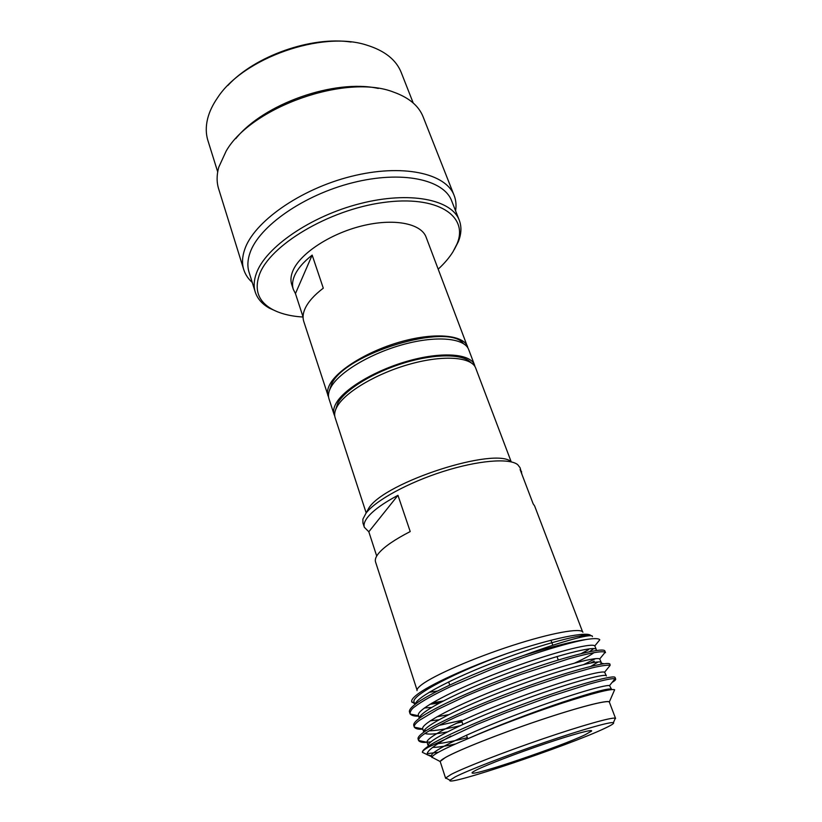 <?xml version="1.0" encoding="UTF-8"?>
<svg xmlns="http://www.w3.org/2000/svg" width="822" height="822" viewBox="0 0 822 822"><rect width="100%" height="100%" fill="white"/><g stroke="black" fill="none" stroke-linecap="round" stroke-linejoin="round"><path stroke-width="1.23" d="M366.109 513L368.934 507.893C385.292 481.846 496.036 446.377 511.387 461.913M522.021 474.582L520.049 467.677L517.706 464.656C509.291 457.864 478.157 460.32 443.079 471.509C408.01 482.637 375.479 500.526 366.016 513.175L362.872 519.175L362.944 523.008L364.331 527.282L368.821 531.783L376.702 556.042M455.296 776.841L449.963 780.222C444.527 787.322 568.074 745.739 604.088 728.652C611.486 725.22 614.589 723.226 613.407 722.672C610.725 721.5 581.606 729.751 543.928 742.646C506.29 755.51 467.985 770.358 455.296 776.841M447.096 778.701L445.699 777.972L451.144 774.406C464.194 767.604 503.999 752.099 543.167 738.731C582.387 725.333 612.606 716.887 615.318 718.243L614.692 719.682M476.37 770.019C486.573 764.881 516.946 753.24 545.078 743.756C573.263 734.241 593.042 728.929 591.573 731.066L585.058 734.817C560.892 746.407 475.465 775.475 472.239 773.091C471.499 772.793 472.876 771.776 476.37 770.019M615.586 718.479L609.39 702.194C608.804 699.471 579.5 706.879 539.684 720.267C499.93 733.625 458.717 749.983 445.606 757.411C441.804 759.549 440.027 760.997 440.263 761.747L445.637 778.331M595.498 658.669L583.887 664.474M418.768 716.096C414.75 716.363 411.873 715.674 410.157 714.01L409.387 711.575C409.284 709.92 410.969 707.691 414.452 704.906C428.026 693.562 476.688 671.574 523.45 655.535C550.658 646.914 571.567 641.561 586.199 639.485C594.306 638.242 598.837 638.355 599.793 639.804L599.628 640.019M594.203 661.217L590.833 662.943M409.993 713.64C410.27 710.968 411.945 708.615 414.987 706.571C421.748 701.341 433.687 694.662 450.795 686.524L493.899 668.317C531.536 653.778 566.081 643.287 586.199 639.485M461.532 720.38L438.784 725.425M422.816 729.124C418.573 729.546 415.747 728.898 414.319 727.172L413.713 725.271C413.425 723.709 415.141 721.511 418.881 718.664C432.855 707.855 478.825 687.243 524.878 671.019C570.067 655.072 604.201 647.14 604.889 651.045L605.495 652.647M462.046 721.901L456.313 723.309M414.278 727.059C413.815 725.569 415.531 723.329 419.415 720.339L437.212 709.653L466.351 695.905C479.791 690.059 502.807 680.914 520.85 674.41L569.06 658.71C592.21 652.288 602.382 650.86 605.177 652.236L605.495 652.637M418.1 739.009L418.069 738.937C417.658 737.509 419.415 735.371 423.34 732.536C437.52 722.148 483.798 701.752 530.015 685.343C575.379 669.231 609.472 660.775 609.965 664.238L610.109 665.399C610.15 664.71 601.427 665.512 591.645 667.998L566.43 675.139L530.252 687.233L487.826 703.365L456.333 716.876C441.712 723.648 429.269 730.409 423.885 734.231C420.299 736.646 418.521 738.731 418.562 740.468L418.593 740.581C419.908 742.143 422.631 742.708 426.772 742.266M430.82 741.896L427.06 742.245M431.725 756.805L422.374 752.336C422.261 751.041 424.08 749.099 427.841 746.53C442.226 736.563 488.823 716.394 535.204 699.799C580.722 683.503 614.774 674.523 615.092 677.523L615.719 679.147C615.668 679.958 614.455 681.058 612.061 682.455M422.385 752.192C422.498 751.164 424.399 749.53 428.087 747.301L476.575 724.572L506.691 712.438L551.819 695.957L588.254 684.346C607.91 678.88 611.835 678.51 615.051 678.725L615.719 679.147M609.534 702.584L609.369 701.875C606.965 699.83 576.849 707.67 537.547 720.976C498.286 734.252 458.337 750.167 445.421 757.473L440.078 761.491L440.397 762.148M613.88 691.487L614.64 689.73C611.085 688.548 593.556 693.038 562.073 703.17C531.824 713.095 494.001 727.295 467.708 738.783C453.549 744.67 443.469 749.345 437.479 752.808C433.975 754.843 432.136 756.312 431.951 757.216L433.934 758.264M427.306 754.781C426.721 753.414 427.892 751.452 430.82 748.904C434.746 745.513 441.435 741.239 450.888 736.05M422.374 752.336L425.066 753.599M427.193 753.661L438.486 752.233M437.386 691.076L429.176 692.309M417.031 690.634C416.713 689.278 418.275 687.295 421.707 684.685C433.841 675.355 473.441 658.073 512.425 645.476C551.449 632.817 581.144 627.566 582.932 632.221M588.542 649.709L581.164 653.603M443.192 700.981L432.043 703.005M414.648 703.755L411.658 701.587C411.38 699.964 413.147 697.662 416.96 694.693C429.197 684.911 467.708 667.269 507.595 653.295C552.23 638.139 588.521 630.906 590.946 635.725M429.279 692.247L437.499 691.025M364.331 527.282C363.468 524.631 364.506 521.384 367.434 517.541C372.756 510.77 382.929 503.352 397.961 495.306L410.219 531.557C394.92 539.438 384.501 546.558 378.963 552.929C375.911 556.535 374.77 559.525 375.541 561.919L417.021 689.977M579.51 637.492L582.438 634.358M582.531 631.686L534.608 505.9L533.17 503.865L520.12 469.588L521.651 471.879M582.582 634.348L579.654 637.451M592.374 636.629C593.957 632.93 565.022 640.081 523.45 655.535M467.708 738.783C493.632 727.162 532.677 712.191 562.299 702.265C593.453 692.021 609.862 687.695 611.527 689.288L609.554 685.579C604.715 684.438 562.495 697.025 514.962 715.222C468.006 733.111 430.605 751.226 431.447 755.798L431.961 757.545M455.583 743.961C445 746.294 437.376 747.424 432.711 747.362M604.612 672.201C600.45 670.228 557.902 682.332 509.887 700.734C462.447 718.829 425.169 737.519 427.07 742.328L428.2 745.862C425.642 741.228 465.19 721.675 514.623 703.026C564.426 684.14 606.122 672.612 606.41 675.931L604.612 672.201L610.109 665.399M447.312 731.909C435.629 734.169 428.2 734.683 425.025 733.44M414.319 727.172L422.755 728.929L423.803 732.207C421.501 726.946 460.895 706.971 509.969 688.487C559.392 669.776 600.841 658.874 601.334 662.666L600.512 664.248M438.907 719.805L430.266 720.832M419.425 718.253C418.768 711.965 458.522 691.579 506.784 673.537C555.271 655.319 595.611 645.311 596.289 649.524L596.114 650.51M594.039 652.596C590.566 655.257 584.123 658.741 574.722 663.035M431.591 707.434L424.409 707.978M415.182 704.331C415.983 697.385 452.912 677.924 498.245 660.754C544.02 643.307 584.771 632.971 590.391 635.704M467.328 737.714C454.967 740.828 445.185 742.811 437.982 743.663M459.827 725.795C445.843 729.063 435.609 730.748 429.125 730.82M426.115 730.655L424.358 730.255M422.755 728.929C420.093 723.781 457.361 704.485 505.181 686.257C553.545 667.721 596.217 656.182 599.7 658.977L601.334 662.666M598.159 661.946L590.956 666.323M448.668 714.657L436.985 716.733M419.333 718.315L418.429 715.5C415.593 709.848 453.097 689.925 501.112 671.677C549.62 653.13 592.015 642.311 594.809 645.917L596.289 649.524M593.751 648.589L589.436 651.702M439.421 702.964L429.885 704.31M414.905 704.546L414.144 702.183C410.065 695.833 455.172 672.18 507.595 653.295M397.961 495.306L368.821 531.783M366.17 512.897L335.109 417.627C334.071 414.411 334.77 410.681 337.205 406.428C345.497 391.755 377.627 372.869 411 363.817C444.383 354.672 471.869 357.108 475.712 368.112L511.192 461.789M335.397 410.332L337.893 402.893C345.61 389.289 373.938 371.986 404.753 362.749C435.588 353.45 463.31 353.809 470.914 362.605M334.071 414.452L328.975 398.793C327.886 395.454 328.543 391.611 330.917 387.254C339.013 372.222 370.825 353.162 404.013 344.274C437.212 335.294 464.687 338.171 468.694 349.597L474.53 364.989C470.657 353.912 443.181 351.405 409.818 360.519C376.476 369.551 344.408 388.467 336.147 403.201C333.711 407.465 333.023 411.216 334.071 414.452L334.739 415.994M329.324 390.769L331.656 383.936C345.055 353.46 448.226 322.203 463.392 343.555M413.219 103.007L401.228 72.49C396.173 59.821 384.727 50.717 366.879 45.169C322.152 30.25 243.076 58.095 217.563 97.756C212.682 104.795 209.374 111.751 207.647 118.625C205.716 126.496 205.798 133.811 207.915 140.562L217.696 171.86M438.188 269.164C444.435 263.4 449.398 257.563 453.076 251.645L457.001 243.929C468.992 216.135 437.818 194.824 383.073 202.531C328.42 209.898 269.277 245.614 259.249 275.082C254.234 290.115 258.447 301.458 271.877 309.123C280.055 313.624 290.443 316.265 303.061 317.045M277.63 311.867L269.431 308.188C262.167 304.109 257.45 298.746 255.272 292.108C253.505 286.477 253.875 280.23 256.372 273.346C265.393 247.504 310.582 216.124 360.19 203.589C409.798 190.868 451.74 199.51 459.282 220.265C461.748 226.8 461.43 233.941 458.327 241.668L454.299 249.559M454.155 195.492L423.125 116.837C418.758 105.822 408.924 97.592 393.656 92.136C346.535 73.374 251.1 106.983 226.132 151.125L218.734 167.256C216.618 175.045 216.576 182.237 218.642 188.844L243.744 269.595C241.884 263.615 242.161 257.009 244.596 249.765C253.464 222.269 299.804 189.235 351.097 176.422C402.41 163.434 446.017 173.237 454.155 195.492C456.005 200.27 456.477 205.387 455.573 210.833M459.282 220.265L451.648 200.845C443.87 179.515 401.968 170.236 352.669 182.71C303.39 195.009 258.704 226.615 249.96 252.991C247.535 260.009 247.237 266.41 249.045 272.195L255.272 292.108M252.251 282.439C248.131 278.761 245.295 274.476 243.744 269.595M468.026 348.179L426.115 237.188C421.193 223.399 393.789 217.933 361.711 225.968C329.653 233.89 299.711 253.875 292.807 271.024C290.772 275.976 290.413 280.477 291.718 284.515L293.31 289.375C292.005 285.368 292.385 280.898 294.43 275.966C297.379 269.061 303.297 262.105 312.165 255.097L323.293 288.173C314.251 295.067 308.188 301.849 305.106 308.527C302.958 313.295 302.506 317.59 303.75 321.412L328.605 397.273M467.584 346.658C463.557 335.181 436.081 332.222 402.903 341.181C369.746 350.049 337.986 369.129 329.92 384.223C327.557 388.59 326.909 392.464 327.999 395.814M303.061 316.932L295.447 293.588L293.31 289.375M427.923 241.976L428.272 242.993M235.791 138.62C263.728 103.726 334.646 78.758 378.295 88.437M227.889 85.447C255.097 55.865 311.384 36.034 351.117 42.045M474.982 366.612L474.53 364.989M295.447 293.588L312.165 255.097M449.963 780.222L445.699 777.972M590.607 730.594L591.573 731.066M550.966 640.276L552.816 645.27M556.987 656.542L558.272 660.004M418.069 738.937L418.593 740.581M440.078 761.491L431.951 757.216M609.369 701.875L614.64 689.73M448.668 681.89L449.716 685.045M461.676 720.802L462.868 724.377M466.485 735.176L467.687 738.793M472.691 772.115L472.239 773.091M613.407 722.672L615.318 718.243M601.293 663.231L603.923 663.724M615.051 678.725L609.554 685.579M427.368 754.894L431.447 755.798M427.07 742.328L418.562 740.468M599.7 658.977L605.177 652.236M418.521 715.798L410.157 714.01M594.809 645.917L599.793 639.804M414.319 702.718L411.894 702.204M271.877 309.123L269.431 308.188M457.001 243.929L458.327 241.668"/></g></svg>
